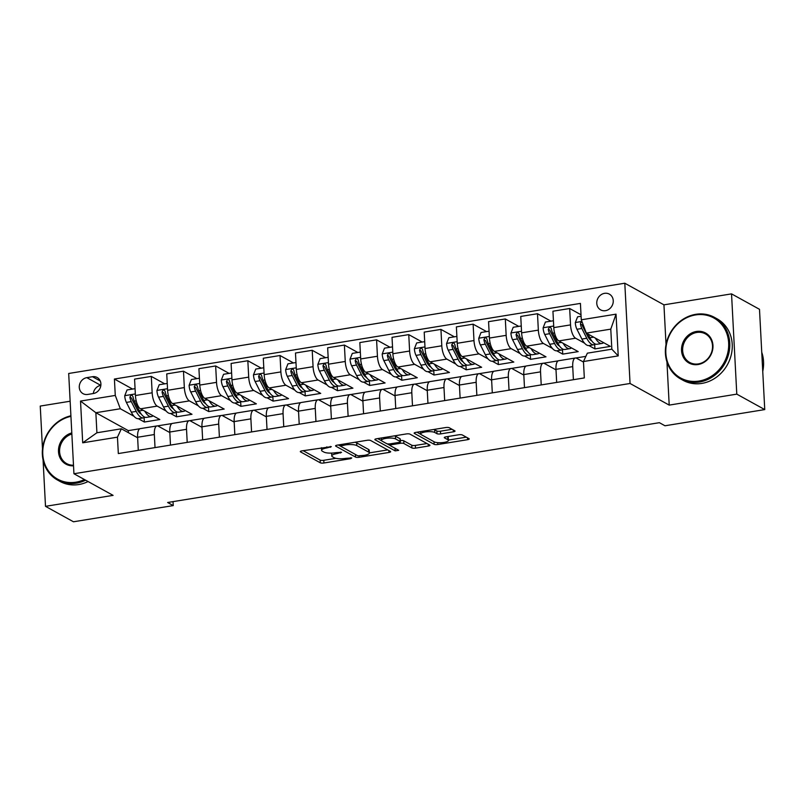 <?xml version="1.0" encoding="UTF-8"?>
<svg xmlns="http://www.w3.org/2000/svg" width="805" height="805" viewBox="0 0 805 805"><rect width="100%" height="100%" fill="white"/><g stroke="black" fill="none" stroke-linecap="round" stroke-linejoin="round"><path stroke-width="1.21" d="M331.358 446.654L301.966 450.87A2.757 0.714 177 0 0 300.305 451.625A2.757 0.714 177 0 0 300.537 451.887L320.299 462.805A2.757 0.714 177 0 0 323.922 462.996L350.779 458.639L351.775 457.934L345.758 458.357A8.825 2.304 177 0 1 334.166 457.733L332.515 456.817A8.825 2.304 177 0 1 331.791 455.972A8.825 2.304 177 0 1 337.094 453.567L341.562 452.289L335.554 452.712A8.825 2.304 177 0 1 323.952 452.088L322.302 451.182A8.825 2.304 177 0 1 321.577 450.327A8.825 2.304 177 0 1 326.88 447.922L331.358 446.654M604.555 293.332A8.996 8.01 -61.1 0 0 597.018 300.678A8.996 8.01 -61.1 0 0 600.661 309.885A8.996 8.01 -61.1 0 0 605.471 310.68A8.996 8.01 -61.1 0 0 613.008 303.334A8.996 8.01 -61.1 0 0 609.365 294.137A8.996 8.01 -61.1 0 0 604.555 293.332M612.343 305.246A8.996 8.01 -61.1 0 0 611.659 306.484M453.376 431.832A2.757 0.714 177 0 0 455.036 431.078A2.757 0.714 177 0 0 454.805 430.816L449.26 427.747A2.757 0.714 177 0 0 445.638 427.556L415.813 432.396A2.757 0.714 177 0 0 414.152 433.14A2.757 0.714 177 0 0 414.384 433.412L434.147 444.32A2.757 0.714 177 0 0 437.769 444.521L467.594 439.681A2.757 0.714 177 0 0 469.245 438.926A2.757 0.714 177 0 0 469.023 438.665L462.322 434.962A2.757 0.714 177 0 0 458.699 434.77L445.94 436.843A2.757 0.714 177 0 0 444.28 437.588A2.757 0.714 177 0 0 444.511 437.86L447.832 439.691A7.376 1.922 177 0 1 448.435 440.405A7.376 1.922 177 0 1 442.619 442.599A7.376 1.922 177 0 1 434.308 441.885L421.297 434.7A7.376 1.922 177 0 1 420.693 433.986A7.376 1.922 177 0 1 426.509 431.792A7.376 1.922 177 0 1 434.821 432.506L436.984 433.704A2.757 0.714 177 0 0 440.617 433.895L453.376 431.832L453.275 429.971M669.207 405.106L736.786 394.138L764.75 409.584L759.497 309.311L731.534 293.875L663.944 304.843L624.801 283.219L630.053 383.482L669.207 405.106L666.942 361.938M43.078 460.037L45.503 506.335L113.092 495.367L73.939 473.743L630.053 383.482M45.503 506.335L73.466 521.781L173.236 505.59L173.025 501.626M764.75 409.584L664.98 425.775L659.396 422.685L167.641 502.501L173.236 505.59M370.662 440.506A2.757 0.714 177 0 0 367.04 440.305L337.215 445.145A2.757 0.714 177 0 0 335.564 445.9A2.757 0.714 177 0 0 335.786 446.161L355.548 457.079A2.757 0.714 177 0 0 359.181 457.28L388.996 452.44A2.757 0.714 177 0 0 390.656 451.686A2.757 0.714 177 0 0 390.425 451.424L370.662 440.506M376.519 438.775L406.334 433.935A2.757 0.714 177 0 1 409.966 434.126L429.719 445.044A2.757 0.714 177 0 1 429.951 445.306A2.757 0.714 177 0 1 428.29 446.061L415.531 448.133A2.757 0.714 177 0 1 411.908 447.932L403.889 443.505A2.757 0.714 177 0 0 400.266 443.314L391.804 444.682A2.757 0.714 177 0 0 390.143 445.437A2.757 0.714 177 0 0 390.375 445.698L398.717 450.307L395.175 450.881L375.09 439.792A2.757 0.714 177 0 1 374.858 439.52A2.757 0.714 177 0 1 376.519 438.775M87.705 394.44L93.36 393.524A8.714 7.758 -61.1 0 0 100.665 386.41A8.714 7.758 -61.1 0 0 97.133 377.495A8.714 7.758 -61.1 0 0 92.484 376.72L86.819 377.646A8.714 7.758 -61.1 0 0 79.514 384.75A8.714 7.758 -61.1 0 0 83.046 393.665A8.714 7.758 -61.1 0 0 87.705 394.44M624.801 283.219L68.687 373.48L73.939 473.743M139.879 428.753L128.297 430.625L95.855 412.713L96.912 432.768L121.364 428.793L117.46 437.165L118.325 453.557L584.329 377.927L583.464 361.526L587.368 353.164L611.83 349.189L610.784 329.134L586.322 333.109L610.371 346.392L594.925 348.897L594.694 344.56M117.46 437.165L82.704 442.81L80.52 401.071L115.276 395.436L120.317 408.749L134.002 416.306M132.553 389.057L114.411 379.034L115.276 395.436M114.411 379.034L580.415 303.404L581.28 319.796L616.036 314.161L618.22 355.891L583.464 361.526M70.136 401.222L40.25 406.072L42.494 448.888M736.786 394.138L731.534 293.875M128.297 430.625L128.408 432.688M138.339 418.701L144.367 422.031L159.813 419.516L140.462 408.829A11.24 4.186 80.8 0 1 135.421 395.517L134.566 379.125L151.3 376.408L152.155 392.8A11.24 4.186 80.8 0 0 157.196 406.112L166.182 411.073M120.317 408.749L95.855 412.713L80.52 401.071M585.879 356.363L575.817 357.994M558.247 360.841L543.627 363.216M526.067 366.074L511.447 368.438M493.888 371.296L479.267 373.661M461.698 376.519L447.087 378.893M429.518 381.741L414.897 384.116M397.338 386.964L382.717 389.338M365.148 392.186L350.537 394.561M332.968 397.408L318.347 399.783M300.788 402.631L286.167 405.006M268.608 407.853L253.988 410.228M236.418 413.076L221.808 415.45M204.239 418.308L189.618 420.673M172.059 423.531L157.438 425.895M581.019 314.775L569.668 308.506L570.534 324.898A11.24 4.186 80.8 0 0 575.575 338.211L584.561 343.172M588.898 345.576L594.925 348.897M569.668 308.506L552.934 311.223L553.79 327.615A11.24 4.186 80.8 0 0 558.841 340.928L578.191 351.614L562.735 354.12L562.514 349.783M550.932 321.155L537.488 313.729L538.344 330.12A11.24 4.186 80.8 0 0 543.385 343.433L552.371 348.394M556.718 350.799L562.735 354.12M537.488 313.729L520.755 316.446L521.61 332.837A11.24 4.186 80.8 0 0 526.651 346.15L546.001 356.836L530.555 359.342L530.324 355.005M518.752 326.377L505.309 318.951L506.164 335.343A11.24 4.186 80.8 0 0 511.205 348.656L520.191 353.616M524.538 356.021L530.555 359.342M505.309 318.951L488.565 321.668L489.43 338.06A11.24 4.186 80.8 0 0 494.471 351.372L513.821 362.059L498.375 364.564L498.144 360.227M486.562 331.6L473.119 324.174L473.984 340.565A11.24 4.186 80.8 0 0 479.025 353.878L488.011 358.839M492.348 361.244L498.375 364.564M473.119 324.174L456.385 326.89L457.25 343.282A11.24 4.186 80.8 0 0 462.291 356.595L481.642 367.281L466.196 369.797L465.964 365.45M454.382 336.822L440.939 329.396L441.794 345.798A11.24 4.186 80.8 0 0 446.845 359.1L455.821 364.071M460.168 366.466L466.196 369.797M440.939 329.396L424.205 332.113L425.06 348.515A11.24 4.186 80.8 0 0 430.101 361.817L449.452 372.504L434.006 375.019L433.784 370.672M422.202 342.045L408.759 334.618L409.614 351.02A11.24 4.186 80.8 0 0 414.656 364.323L423.641 369.294M427.988 371.689L434.006 375.019M408.759 334.618L392.025 337.335L392.88 353.737A11.24 4.186 80.8 0 0 397.922 367.04L417.272 377.736L401.826 380.242L401.594 375.895M390.012 347.267L376.579 339.841L377.434 356.243A11.24 4.186 80.8 0 0 382.476 369.555L391.461 374.516M395.798 376.911L401.826 380.242M376.579 339.841L359.835 342.558L360.7 358.96A11.24 4.186 80.8 0 0 365.742 372.272L385.092 382.959L369.646 385.464L369.415 381.117M357.833 352.489L344.389 345.073L345.254 361.465A11.24 4.186 80.8 0 0 350.296 374.778L359.282 379.739M363.619 382.134L369.646 385.464M344.389 345.073L327.655 347.79L328.521 364.182A11.24 4.186 80.8 0 0 333.562 377.495L352.912 388.181L337.456 390.687L337.235 386.34M325.653 357.722L312.209 350.296L313.065 366.688A11.24 4.186 80.8 0 0 318.106 380L327.092 384.961M331.439 387.356L337.456 390.687M312.209 350.296L295.475 353.013L296.331 369.404A11.24 4.186 80.8 0 0 301.372 382.717L320.722 393.404L305.276 395.909L305.055 391.562M293.473 362.944L280.029 355.518L280.885 371.91A11.24 4.186 80.8 0 0 285.926 385.223L294.912 390.184M299.259 392.578L305.276 395.909M280.029 355.518L263.295 358.235L264.151 374.627A11.24 4.186 80.8 0 0 269.192 387.94L288.542 398.626L273.096 401.132L272.865 396.795M261.283 368.167L247.839 360.741L248.705 377.132A11.24 4.186 80.8 0 0 253.746 390.445L262.732 395.406M267.069 397.811L273.096 401.132M247.839 360.741L231.105 363.458L231.971 379.849A11.24 4.186 80.8 0 0 237.012 393.162L256.362 403.848L240.916 406.354L240.685 402.017M229.103 373.389L215.66 365.963L216.525 382.355A11.24 4.186 80.8 0 0 221.566 395.668L230.552 400.628M234.889 403.033L240.916 406.354M215.66 365.963L198.926 368.68L199.781 385.072A11.24 4.186 80.8 0 0 204.832 398.384L224.182 409.071L208.726 411.576L208.505 407.239M196.923 378.612L183.48 371.186L184.335 387.577A11.24 4.186 80.8 0 0 189.376 400.89L198.362 405.851M202.709 408.256L208.726 411.576M183.48 371.186L166.746 373.902L167.601 390.294A11.24 4.186 80.8 0 0 172.642 403.607L191.993 414.293L176.547 416.799L176.315 412.462M170.529 413.478L176.547 416.799M137.635 437.779L121.364 428.793M169.815 432.557L158.253 426.167A11.24 4.186 80.8 0 0 157.015 425.915A11.24 4.186 80.8 0 0 154.339 434.539L155.023 447.6M202.005 427.334L190.433 420.945A11.24 4.186 80.8 0 0 189.195 420.683A11.24 4.186 80.8 0 0 186.529 429.317L187.213 442.378M234.185 422.112L222.613 415.722A11.24 4.186 80.8 0 0 221.385 415.461A11.24 4.186 80.8 0 0 218.708 424.094L219.393 437.155M266.364 416.889L254.793 410.5A11.24 4.186 80.8 0 0 253.565 410.238A11.24 4.186 80.8 0 0 250.888 418.872L251.573 431.933M298.544 411.667L286.983 405.277A11.24 4.186 80.8 0 0 285.745 405.016A11.24 4.186 80.8 0 0 283.068 413.639L283.752 426.71M330.734 406.445L319.162 400.055A11.24 4.186 80.8 0 0 317.925 399.793A11.24 4.186 80.8 0 0 315.258 408.417L315.942 421.488M362.914 401.222L351.342 394.832A11.24 4.186 80.8 0 0 350.115 394.571A11.24 4.186 80.8 0 0 347.438 403.194L348.122 416.266M395.094 395.99L383.522 389.6A11.24 4.186 80.8 0 0 382.295 389.348A11.24 4.186 80.8 0 0 379.618 397.972L380.302 411.043M427.274 390.767L415.712 384.377A11.24 4.186 80.8 0 0 414.474 384.126A11.24 4.186 80.8 0 0 411.808 392.749L412.492 405.821M459.464 385.545L447.892 379.155A11.24 4.186 80.8 0 0 446.654 378.903A11.24 4.186 80.8 0 0 443.988 387.527L444.672 400.588M491.644 380.322L480.072 373.933A11.24 4.186 80.8 0 0 478.844 373.681A11.24 4.186 80.8 0 0 476.168 382.305L476.852 395.366M523.824 375.1L512.262 368.71A11.24 4.186 80.8 0 0 511.024 368.449A11.24 4.186 80.8 0 0 508.347 377.082L509.032 390.143M556.014 369.877L544.442 363.488A11.24 4.186 80.8 0 0 543.204 363.226A11.24 4.186 80.8 0 0 540.537 371.86L541.222 384.921M583.494 362.059L576.621 358.265A11.24 4.186 80.8 0 0 575.394 358.004A11.24 4.186 80.8 0 0 572.717 366.637L573.402 379.698M144.367 422.031L144.135 417.684M164.743 383.834L151.3 376.408M157.015 425.915L140.281 428.622A11.24 4.186 80.8 0 0 137.605 437.256L138.289 450.317M189.195 420.683L172.461 423.4A11.24 4.186 80.8 0 0 169.795 432.033L170.479 445.095M221.385 415.461L204.641 418.177A11.24 4.186 80.8 0 0 201.975 426.811L202.659 439.872M253.565 410.238L236.831 412.955A11.24 4.186 80.8 0 0 234.154 421.579L234.839 434.65M285.745 405.016L269.011 407.733A11.24 4.186 80.8 0 0 266.334 416.356L267.019 429.427M317.925 399.793L301.191 402.51A11.24 4.186 80.8 0 0 298.524 411.134L299.208 424.205M350.115 394.571L333.381 397.288A11.24 4.186 80.8 0 0 330.704 405.911L331.388 418.982M382.295 389.348L365.561 392.065A11.24 4.186 80.8 0 0 362.884 400.689L363.568 413.76M414.474 384.126L397.74 386.843A11.24 4.186 80.8 0 0 395.064 395.466L395.748 408.527M446.654 378.903L429.92 381.62A11.24 4.186 80.8 0 0 427.254 390.244L427.938 403.305M478.844 373.681L462.11 376.388A11.24 4.186 80.8 0 0 459.434 385.021L460.118 398.083M511.024 368.449L494.29 371.165A11.24 4.186 80.8 0 0 491.614 379.799L492.298 392.86M543.204 363.226L526.47 365.943A11.24 4.186 80.8 0 0 523.803 374.577L524.488 387.638M575.394 358.004L558.65 360.721A11.24 4.186 80.8 0 0 555.983 369.344L556.668 382.415M586.322 333.109L581.28 319.796M96.912 432.768L82.704 442.81M616.036 314.161L610.784 329.134M618.22 355.891L611.83 349.189M100.856 385.353L100.796 385.364A8.714 7.758 -61.1 0 0 93.31 393.534M663.944 304.843L666.027 344.52M331.66 453.094A8.825 2.304 177 0 0 331.64 453.255L331.791 455.972M303.123 450.679L320.159 460.098A2.757 0.714 177 0 0 323.781 460.289L335.896 458.327M369.384 452.883L387.698 449.915M338.372 444.964L357.883 455.841L364.081 455.378A8.825 2.304 177 0 0 369.384 452.984A8.825 2.304 177 0 0 368.66 452.128L356.796 445.578A8.825 2.304 177 0 0 345.204 444.954L340.374 446.071L340.304 444.652M369.384 452.984L369.243 450.267A8.825 2.304 177 0 0 368.519 449.421L368.66 452.128M354.925 442.277A8.825 2.304 177 0 1 356.655 442.871L368.519 449.421M427.002 443.535L415.39 445.417L415.531 448.133M400.327 440.566A2.757 0.714 177 0 1 403.748 440.798L411.768 445.225A2.757 0.714 177 0 0 415.39 445.417M390.153 445.477L387.155 443.817M381.6 440.748L377.676 438.584M395.577 438.916A7.376 1.922 177 0 0 387.265 438.202A7.376 1.922 177 0 0 381.449 440.395A7.376 1.922 177 0 0 382.053 441.11L386.642 443.636A2.757 0.714 177 0 0 390.264 443.837L398.727 442.458A2.757 0.714 177 0 0 400.387 441.714A2.757 0.714 177 0 0 400.155 441.442L395.577 438.916L395.436 436.199A7.376 1.922 177 0 0 394.531 435.847M400.387 441.714L400.246 438.997A2.757 0.714 177 0 0 400.015 438.735L400.155 441.442M395.436 436.199L400.015 438.735M433.855 429.468A7.376 1.922 177 0 1 434.68 429.8L436.843 430.997A2.757 0.714 177 0 0 440.466 431.188L452.078 429.307M448.435 440.405L448.294 437.689A7.376 1.922 177 0 0 447.691 436.984L447.832 439.691M447.097 436.652L447.691 436.984M448.425 440.063L466.296 437.155M416.97 432.204L420.844 434.348M135.099 389.298L134.757 388.704L127.029 389.952L124.735 395.788A7.446 2.777 80.8 0 0 126.385 402.399L131.336 412.19A21.504 8.01 80.8 0 0 138.561 418.67L143.461 417.875A21.504 8.01 80.8 0 0 144.93 417.221M144.82 411.234A21.504 8.01 80.8 0 0 151.441 416.588A21.504 8.01 80.8 0 0 153.071 415.793M151.441 416.588L146.55 417.372A21.504 8.01 -99.2 0 1 139.315 410.892L134.365 401.101A7.446 2.777 -99.2 0 1 132.966 396.603L132.121 395.315L131.044 395.195L129.877 397.107A7.446 2.777 80.8 0 0 131.275 401.604L136.226 411.395A21.504 8.01 80.8 0 0 143.461 417.875M141.187 414.001A17.851 6.651 -99.2 0 1 136.87 408.89L131.919 399.099A3.794 1.409 -99.2 0 1 131.487 397.992L129.877 397.107M167.279 384.076L166.937 383.482L159.209 384.73L156.925 390.566A7.446 2.777 80.8 0 0 158.565 397.177L163.516 406.968A21.504 8.01 80.8 0 0 170.751 413.448L175.641 412.653A21.504 8.01 80.8 0 0 177.12 411.999M176.999 406.012A21.504 8.01 80.8 0 0 183.62 411.355A21.504 8.01 80.8 0 0 185.261 410.57M183.62 411.355L178.73 412.15A21.504 8.01 -99.2 0 1 171.495 405.67L166.544 395.879A7.446 2.777 -99.2 0 1 165.146 391.381L164.301 390.093L163.224 389.972L162.057 391.884A7.446 2.777 80.8 0 0 163.455 396.382L168.406 406.173A21.504 8.01 80.8 0 0 175.641 412.653M173.367 408.779A17.851 6.651 -99.2 0 1 169.05 403.667L164.099 393.876A3.794 1.409 -99.2 0 1 163.667 392.77L162.057 391.884M199.459 378.853L199.117 378.259L191.389 379.507L189.105 385.343A7.446 2.777 80.8 0 0 190.745 391.954L195.696 401.745A21.504 8.01 80.8 0 0 202.93 408.226L207.821 407.431A21.504 8.01 80.8 0 0 209.3 406.777M209.179 400.789A21.504 8.01 80.8 0 0 215.8 406.133A21.504 8.01 80.8 0 0 217.441 405.348M215.8 406.133L210.91 406.928A21.504 8.01 -99.2 0 1 203.685 400.447L198.734 390.656A7.446 2.777 -99.2 0 1 197.326 386.159L196.48 384.871L195.404 384.75L194.236 386.662A7.446 2.777 80.8 0 0 195.645 391.16L200.596 400.95A21.504 8.01 80.8 0 0 207.821 407.431M205.547 403.557A17.851 6.651 -99.2 0 1 201.23 398.445L196.279 388.654A3.794 1.409 -99.2 0 1 195.846 387.547L194.236 386.662M231.639 373.631L231.297 373.027L223.579 374.285L221.284 380.121A7.446 2.777 80.8 0 0 222.935 386.732L227.885 396.523A21.504 8.01 80.8 0 0 235.11 403.003L240.001 402.208A21.504 8.01 80.8 0 0 241.48 401.544M241.359 395.567A21.504 8.01 80.8 0 0 247.99 400.91A21.504 8.01 80.8 0 0 249.62 400.125M247.99 400.91L243.09 401.705A21.504 8.01 -99.2 0 1 235.865 395.225L230.914 385.434A7.446 2.777 -99.2 0 1 229.516 380.936L228.66 379.648L227.594 379.527L226.426 381.439A7.446 2.777 80.8 0 0 227.825 385.937L232.776 395.728A21.504 8.01 80.8 0 0 240.001 402.208M237.727 398.324A17.851 6.651 -99.2 0 1 233.42 393.222L228.469 383.432A3.794 1.409 -99.2 0 1 228.036 382.325L226.426 381.439M263.829 368.408L263.487 367.805L255.759 369.062L253.464 374.899A7.446 2.777 80.8 0 0 255.115 381.51L260.065 391.3A21.504 8.01 80.8 0 0 267.29 397.781L272.191 396.986A21.504 8.01 80.8 0 0 273.67 396.322M273.549 390.345A21.504 8.01 80.8 0 0 280.17 395.688A21.504 8.01 80.8 0 0 281.8 394.903M280.17 395.688L275.28 396.483A21.504 8.01 -99.2 0 1 268.045 390.002L263.094 380.212A7.446 2.777 -99.2 0 1 261.695 375.714L260.85 374.426L259.774 374.305L258.606 376.217A7.446 2.777 80.8 0 0 260.005 380.715L264.956 390.506A21.504 8.01 80.8 0 0 272.191 396.986M269.917 393.102A17.851 6.651 -99.2 0 1 265.6 388L260.649 378.209A3.794 1.409 -99.2 0 1 260.216 377.102L258.606 376.217M70.931 416.346A34.293 30.54 -61.1 0 0 42.836 455.026A34.293 30.54 -61.1 0 0 75.932 482.185A34.293 30.54 -61.1 0 0 84.434 479.539M85.612 480.193A35.138 31.294 118.9 0 1 76.304 483.181A35.138 31.294 118.9 0 1 57.547 480.062A35.138 31.294 118.9 0 1 43.088 445.095A35.138 31.294 118.9 0 1 70.9 415.793M88.067 481.551A35.138 31.294 118.9 0 1 78.769 484.54A35.138 31.294 118.9 0 1 60.003 481.42L57.547 480.062M73.527 465.823A17.146 15.275 118.9 0 1 58.493 451.675A17.146 15.275 118.9 0 1 71.796 432.919M71.856 434.016A16.301 14.52 -61.1 0 0 59.842 447.882A16.301 14.52 -61.1 0 0 66.644 463.579A16.301 14.52 -61.1 0 0 73.497 465.21M695.52 314.936A34.293 30.54 -61.1 0 0 665.836 353.093A34.293 30.54 -61.1 0 0 698.982 381.057A34.293 30.54 -61.1 0 0 728.656 342.9A34.293 30.54 -61.1 0 0 695.52 314.936M699.364 382.053A35.138 31.294 118.9 0 1 680.597 378.934A35.138 31.294 118.9 0 1 666.359 342.99A35.138 31.294 118.9 0 1 695.812 314.312A35.138 31.294 118.9 0 1 714.568 317.432A35.138 31.294 118.9 0 1 728.817 353.375A35.138 31.294 118.9 0 1 699.364 382.053M696.385 331.469A17.146 15.275 118.9 0 1 712.958 345.446A17.146 15.275 118.9 0 1 698.116 364.524A17.146 15.275 118.9 0 1 681.543 350.547A17.146 15.275 118.9 0 1 696.385 331.469M698.408 363.9A16.301 14.52 -61.1 0 0 712.073 350.588A16.301 14.52 -61.1 0 0 705.472 333.914A16.301 14.52 -61.1 0 0 696.758 332.465A16.301 14.52 -61.1 0 0 683.093 345.778A16.301 14.52 -61.1 0 0 689.704 362.451A16.301 14.52 -61.1 0 0 698.408 363.9M714.568 317.432L717.034 318.79A35.138 31.294 118.9 0 1 731.272 354.733A35.138 31.294 118.9 0 1 701.819 383.411A35.138 31.294 118.9 0 1 683.063 380.292L680.597 378.934M761.751 352.298A35.138 31.294 118.9 0 1 762.748 371.357M296.009 363.186L295.666 362.582L287.938 363.84L285.654 369.676A7.446 2.777 80.8 0 0 287.294 376.287L292.245 386.068A21.504 8.01 80.8 0 0 299.48 392.558L304.371 391.763A21.504 8.01 80.8 0 0 305.85 391.099M305.729 385.122A21.504 8.01 80.8 0 0 312.35 390.465A21.504 8.01 80.8 0 0 313.99 389.68M312.35 390.465L307.46 391.26A21.504 8.01 -99.2 0 1 300.225 384.78L295.274 374.989A7.446 2.777 -99.2 0 1 293.875 370.491L293.03 369.203L291.953 369.082L290.786 370.994A7.446 2.777 80.8 0 0 292.185 375.492L297.136 385.283A21.504 8.01 80.8 0 0 304.371 391.763M302.096 387.879A17.851 6.651 -99.2 0 1 297.78 382.778L292.829 372.987A3.794 1.409 -99.2 0 1 292.396 371.88L290.786 370.994M328.188 357.963L327.846 357.36L320.128 358.617L317.834 364.454A7.446 2.777 80.8 0 0 319.474 371.065L324.435 380.846A21.504 8.01 80.8 0 0 331.66 387.336L336.55 386.541A21.504 8.01 80.8 0 0 338.03 385.877M337.909 379.9A21.504 8.01 80.8 0 0 344.53 385.243A21.504 8.01 80.8 0 0 346.17 384.458M344.53 385.243L339.64 386.038A21.504 8.01 -99.2 0 1 332.415 379.558L327.464 369.767A7.446 2.777 -99.2 0 1 326.055 365.269L325.21 363.971L324.133 363.85L322.966 365.772A7.446 2.777 80.8 0 0 324.375 370.27L329.325 380.051A21.504 8.01 80.8 0 0 336.55 386.541M334.276 382.657A17.851 6.651 -99.2 0 1 329.97 377.545L325.019 367.764A3.794 1.409 -99.2 0 1 324.576 366.657L322.966 365.772M360.368 352.731L360.026 352.137L352.308 353.395L350.014 359.231A7.446 2.777 80.8 0 0 351.664 365.832L356.615 375.623A21.504 8.01 80.8 0 0 363.84 382.103L368.73 381.318A21.504 8.01 80.8 0 0 370.209 380.654M370.089 374.667A21.504 8.01 80.8 0 0 376.72 380.02A21.504 8.01 80.8 0 0 378.35 379.236M376.72 380.02L371.819 380.815A21.504 8.01 -99.2 0 1 364.595 374.325L359.644 364.544A7.446 2.777 -99.2 0 1 358.245 360.046L357.39 358.748L356.323 358.627L355.156 360.539A7.446 2.777 80.8 0 0 356.555 365.047L361.505 374.828A21.504 8.01 80.8 0 0 368.73 381.318M366.456 377.434A17.851 6.651 -99.2 0 1 362.149 372.323L357.199 362.542A3.794 1.409 -99.2 0 1 356.766 361.435L355.156 360.539M392.558 347.508L392.216 346.915L384.488 348.173L382.204 354.009A7.446 2.777 80.8 0 0 383.844 360.61L388.795 370.401A21.504 8.01 80.8 0 0 396.03 376.881L400.92 376.086A21.504 8.01 80.8 0 0 402.399 375.432M402.279 369.445A21.504 8.01 80.8 0 0 408.9 374.798A21.504 8.01 80.8 0 0 410.53 374.013M408.9 374.798L404.009 375.593A21.504 8.01 -99.2 0 1 396.774 369.103L391.824 359.322A7.446 2.777 -99.2 0 1 390.425 354.814L389.58 353.526L388.503 353.405L387.336 355.317A7.446 2.777 80.8 0 0 388.735 359.815L393.685 369.606A21.504 8.01 80.8 0 0 400.92 376.086M398.646 372.212A17.851 6.651 -99.2 0 1 394.329 367.1L389.379 357.319A3.794 1.409 -99.2 0 1 388.946 356.213L387.336 355.317M424.738 342.286L424.396 341.692L416.668 342.94L414.384 348.786A7.446 2.777 80.8 0 0 416.024 355.387L420.975 365.178A21.504 8.01 80.8 0 0 428.21 371.658L433.1 370.864A21.504 8.01 80.8 0 0 434.579 370.209M434.459 364.222A21.504 8.01 80.8 0 0 441.08 369.575A21.504 8.01 80.8 0 0 442.72 368.791M441.08 369.575L436.189 370.37A21.504 8.01 -99.2 0 1 428.954 363.88L424.004 354.099A7.446 2.777 -99.2 0 1 422.605 349.591L421.76 348.303L420.683 348.183L419.516 350.095A7.446 2.777 80.8 0 0 420.914 354.592L425.865 364.383A21.504 8.01 80.8 0 0 433.1 370.864M430.826 366.989A17.851 6.651 -99.2 0 1 426.509 361.878L421.558 352.087A3.794 1.409 -99.2 0 1 421.126 350.99L419.516 350.095M456.918 337.064L456.576 336.47L448.858 337.718L446.564 343.554A7.446 2.777 80.8 0 0 448.214 350.165L453.165 359.956A21.504 8.01 80.8 0 0 460.39 366.436L465.28 365.641A21.504 8.01 80.8 0 0 466.759 364.987M466.638 359A21.504 8.01 80.8 0 0 473.26 364.353A21.504 8.01 80.8 0 0 474.9 363.558M473.26 364.353L468.369 365.138A21.504 8.01 -99.2 0 1 461.144 358.658L456.194 348.867A7.446 2.777 -99.2 0 1 454.795 344.369L453.94 343.081L452.873 342.96L451.696 344.872A7.446 2.777 80.8 0 0 453.104 349.37L458.055 359.161A21.504 8.01 80.8 0 0 465.28 365.641M463.006 361.767A17.851 6.651 -99.2 0 1 458.699 356.655L453.748 346.864A3.794 1.409 -99.2 0 1 453.306 345.758L451.696 344.872M489.098 331.841L488.766 331.247L481.038 332.495L478.744 338.331A7.446 2.777 80.8 0 0 480.394 344.943L485.345 354.733A21.504 8.01 80.8 0 0 492.569 361.214L497.47 360.419A21.504 8.01 80.8 0 0 498.939 359.765M498.828 353.777A21.504 8.01 80.8 0 0 505.449 359.121A21.504 8.01 80.8 0 0 507.08 358.336M505.449 359.121L500.559 359.916A21.504 8.01 -99.2 0 1 493.324 353.435L488.373 343.644A7.446 2.777 -99.2 0 1 486.975 339.147L486.129 337.858L485.053 337.738L483.886 339.65A7.446 2.777 80.8 0 0 485.284 344.148L490.235 353.938A21.504 8.01 80.8 0 0 497.47 360.419M495.186 356.545A17.851 6.651 -99.2 0 1 490.879 351.433L485.928 341.642A3.794 1.409 -99.2 0 1 485.496 340.535L483.886 339.65M521.288 326.619L520.946 326.025L513.218 327.273L510.934 333.109A7.446 2.777 80.8 0 0 512.574 339.72L517.524 349.511A21.504 8.01 80.8 0 0 524.759 355.991L529.65 355.196A21.504 8.01 80.8 0 0 531.129 354.542M531.008 348.555A21.504 8.01 80.8 0 0 537.629 353.898A21.504 8.01 80.8 0 0 539.269 353.113M537.629 353.898L532.739 354.693A21.504 8.01 -99.2 0 1 525.504 348.213L520.553 338.422A7.446 2.777 -99.2 0 1 519.155 333.924L518.309 332.636L517.233 332.515L516.065 334.427A7.446 2.777 80.8 0 0 517.464 338.925L522.415 348.716A21.504 8.01 80.8 0 0 529.65 355.196M527.376 351.322A17.851 6.651 -99.2 0 1 523.059 346.21L518.108 336.42A3.794 1.409 -99.2 0 1 517.675 335.313L516.065 334.427M553.468 321.396L553.126 320.793L545.398 322.05L543.113 327.887A7.446 2.777 80.8 0 0 544.754 334.498L549.704 344.288A21.504 8.01 80.8 0 0 556.939 350.769L561.83 349.974A21.504 8.01 80.8 0 0 563.309 349.31M563.188 343.333A21.504 8.01 80.8 0 0 569.809 348.676A21.504 8.01 80.8 0 0 571.449 347.891M569.809 348.676L564.919 349.471A21.504 8.01 -99.2 0 1 557.694 342.99L552.743 333.2A7.446 2.777 -99.2 0 1 551.334 328.702L550.489 327.414L549.413 327.293L548.245 329.205A7.446 2.777 80.8 0 0 549.654 333.703L554.605 343.494A21.504 8.01 80.8 0 0 561.83 349.974M559.556 346.09A17.851 6.651 -99.2 0 1 555.239 340.988L550.288 331.197A3.794 1.409 -99.2 0 1 549.855 330.09L548.245 329.205M581.089 316.254L577.588 316.828L575.293 322.664A7.446 2.777 80.8 0 0 576.944 329.275L581.894 339.066A21.504 8.01 80.8 0 0 589.119 345.546L594.01 344.751A21.504 8.01 80.8 0 0 595.489 344.087M595.368 338.11A21.504 8.01 80.8 0 0 601.989 343.453A21.504 8.01 80.8 0 0 603.629 342.668M582.116 322.02L580.727 322.684L580.435 323.982A7.446 2.777 80.8 0 0 581.834 328.48L586.785 338.271A21.504 8.01 80.8 0 0 594.01 344.751M591.735 340.867A17.851 6.651 -99.2 0 1 587.429 335.766L582.478 325.975A3.794 1.409 -99.2 0 1 582.045 324.868L580.435 323.982M601.989 343.453L597.099 344.248A21.504 8.01 -99.2 0 1 589.874 337.768L587.982 334.025M575.575 338.211L558.841 340.928M543.385 343.433L526.651 346.15M511.205 348.656L494.471 351.372M479.025 353.878L462.291 356.595M446.845 359.1L430.101 361.817M414.656 364.323L397.922 367.04M382.476 369.555L365.742 372.272M350.296 374.778L333.562 377.495M318.106 380L301.372 382.717M285.926 385.223L269.192 387.94M253.746 390.445L237.012 393.162M221.566 395.668L204.832 398.384M189.376 400.89L172.642 403.607M157.196 406.112L140.462 408.829M154.339 434.539L137.605 437.256M152.155 392.8L135.421 395.517M184.335 387.577L167.601 390.294M186.529 429.317L169.795 432.033M216.525 382.355L199.781 385.072M218.708 424.094L201.975 426.811M248.705 377.132L231.971 379.849M250.888 418.872L234.154 421.579M280.885 371.91L264.151 374.627M283.068 413.639L266.334 416.356M313.065 366.688L296.331 369.404M315.258 408.417L298.524 411.134M345.254 361.465L328.521 364.182M347.438 403.194L330.704 405.911M377.434 356.243L360.7 358.96M379.618 397.972L362.884 400.689M409.614 351.02L392.88 353.737M411.808 392.749L395.064 395.466M441.794 345.798L425.06 348.515M443.988 387.527L427.254 390.244M473.984 340.565L457.25 343.282M476.168 382.305L459.434 385.021M506.164 335.343L489.43 338.06M508.347 377.082L491.614 379.799M538.344 330.12L521.61 332.837M540.537 371.86L523.803 374.577M570.534 324.898L553.79 327.615M572.717 366.637L555.983 369.344M100.796 385.364L86.819 377.646M100.273 381.027L92.484 376.72M326.82 446.835L326.88 447.922M340.515 452.078L340.565 453.004M337.033 452.48L337.094 453.567M350.728 457.713L350.779 458.639M323.781 460.289L323.922 462.996M320.159 460.098L320.299 462.805M300.507 451.333L300.537 451.887M330.302 446.433L330.352 447.359M388.896 450.579L388.996 452.44M359.111 456.063L359.181 457.28M355.418 454.473L355.548 457.079M335.766 445.608L335.786 446.161M341.481 444.461L341.531 445.547M356.655 442.871L356.796 445.578M345.144 443.867L345.204 444.954M428.2 444.199L428.29 446.061M411.768 445.225L411.908 447.932M403.748 440.798L403.889 443.505M400.196 441.995L400.266 443.314M391.743 443.595L391.804 444.682M395.044 448.284L395.175 450.881M375.06 439.238L375.09 439.792M440.466 431.188L440.617 433.895M436.843 430.997L436.984 433.704M434.68 429.8L434.821 432.506M444.481 437.306L444.511 437.86M467.494 437.819L467.594 439.681M437.679 442.659L437.769 444.521M434.006 441.724L434.147 444.32M414.354 432.859L414.384 433.412M135.341 393.937L124.795 395.647M136.226 411.395L131.336 412.19M143.089 410.278L139.315 410.892M131.275 401.604L126.385 402.399M136.186 400.81L134.365 401.101M167.52 388.714L156.975 390.425M168.406 406.173L163.516 406.968M175.269 405.056L171.495 405.67M163.455 396.382L158.565 397.177M168.376 395.587L166.544 395.879M199.7 383.492L189.165 385.203M200.596 400.95L195.696 401.745M207.449 399.833L203.685 400.447M195.645 391.16L190.745 391.954M200.556 390.365L198.734 390.656M231.88 378.27L221.345 379.98M232.776 395.728L227.885 396.523M239.638 394.611L235.865 395.225M227.825 385.937L222.935 386.732M232.736 385.142L230.914 385.434M264.07 373.047L253.525 374.758M264.956 390.506L260.065 391.3M271.818 389.389L268.045 390.002M260.005 380.715L255.115 381.51M264.915 379.92L263.094 380.212M296.25 367.815L285.705 369.525M297.136 385.283L292.245 386.068M303.998 384.166L300.225 384.78M292.185 375.492L287.294 376.287M297.105 374.687L295.274 374.989M328.43 362.592L317.895 364.303M329.325 380.051L324.435 380.846M336.188 378.944L332.415 379.558M324.375 370.27L319.474 371.065M329.285 369.465L327.464 369.767M360.62 357.37L350.074 359.08M361.505 374.828L356.615 375.623M368.368 373.721L364.595 374.325M356.555 365.047L351.664 365.832M361.465 364.242L359.644 364.544M392.8 352.147L382.254 353.858M393.685 369.606L388.795 370.401M400.548 368.499L396.774 369.103M388.735 359.815L383.844 360.61M393.645 359.02L391.824 359.322M424.98 346.925L414.434 348.635M425.865 364.383L420.975 365.178M432.728 363.266L428.954 363.88M420.914 354.592L416.024 355.387M425.835 353.798L424.004 354.099M457.16 341.702L446.624 343.413M458.055 359.161L453.165 359.956M464.918 358.044L461.144 358.658M453.104 349.37L448.214 350.165M458.015 348.575L456.194 348.867M489.349 336.48L478.804 338.191M490.235 353.938L485.345 354.733M497.098 352.821L493.324 353.435M485.284 344.148L480.394 344.943M490.195 343.353L488.373 343.644M521.529 331.257L510.984 332.968M522.415 348.716L517.524 349.511M529.277 347.599L525.504 348.213M517.464 338.925L512.574 339.72M522.385 338.13L520.553 338.422M553.709 326.035L543.174 327.746M554.605 343.494L549.704 344.288M561.457 342.377L557.694 342.99M549.654 333.703L544.754 334.498M554.565 332.908L552.743 333.2M581.904 321.457L575.354 322.523M586.785 338.271L581.894 339.066M593.647 337.154L589.874 337.768M581.834 328.48L576.944 329.275M321.437 447.711L321.577 450.327M390.063 443.867L390.143 445.437M381.318 437.99L381.449 440.395M420.562 431.621L420.693 433.986"/></g></svg>

